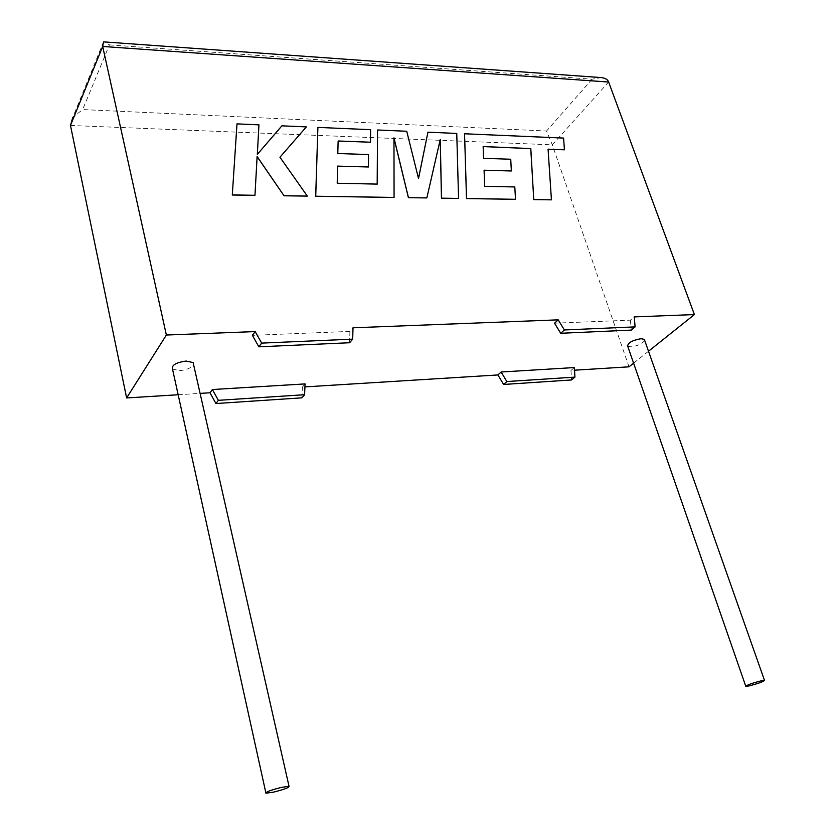 <?xml version="1.0" encoding="UTF-8"?>
<svg xmlns="http://www.w3.org/2000/svg" width="835" height="835" viewBox="0 0 835 835"><rect width="100%" height="100%" fill="white"/><g stroke="black" fill="none" stroke-linecap="round" stroke-linejoin="round"><path stroke-width="0.63" stroke-dasharray="4.17 3.13" d="M644.641 340.294C642.679 343.592 638.149 345.784 631.051 346.849L627.701 346.17M172.511 369.08L179.608 370.636C186.904 369.863 191.559 367.838 193.574 364.571M305.078 383.912L302.395 387.054L304.942 386.897M574.376 367.557L570.983 370.416L574.532 370.197M648.503 351.253L633.598 363.162M554.534 323.197L630.415 320.149L634.256 316.903M349.594 342.747L349.907 331.422L353.007 327.8M349.907 331.422L252.389 335.346M178.168 394.746L200.097 393.389M629.016 366.826L552.3 144.831L546.549 131.032L82.686 109.562L109.427 44.881L104.291 41.75M570.983 370.416L571.547 379.956M301.894 397.836L302.395 387.054M630.415 320.149L631.25 330.107M103.53 41.865L72.822 117.328L82.686 109.562M109.427 44.881L592.151 79.179L601.294 77.582M551.371 199.909L548.084 149.246M564.387 149.872L563.521 138.14L464.5 133.84M515.435 199.356L514.757 187.019L484.665 186.393L484.06 170.267M511.291 171.029L510.686 159.308L483.517 158.41L483.1 146.595M456.755 133.433L427.896 132.243M418.502 178.481L406.687 131.325L377.493 130.062M377.18 184.086L337.163 183.324L337.549 166.175M368.381 167.042L368.475 154.6L337.757 153.588L338.123 141.052M370.489 142.294L370.552 129.759L317.853 127.463M394.016 197.488L393.974 138.109M426.8 197.989L440.222 139.654M458.509 198.48L456.703 133.496M254.925 195.348L257.107 156.636M307.28 196.152L279.902 157.283M306.309 126.962L281.844 125.908L257.284 154.444L258.913 124.906L236.952 123.956M70.474 125.459L552.3 144.831L608.642 82.028M592.151 79.179L546.549 131.032M265.937 793.208L265.801 792.592"/><path stroke-width="1.25" d="M761.28 680.796L764.484 680.348C763.524 681.631 758.378 683.489 749.068 685.921L745.812 686.38C746.751 685.107 751.907 683.249 761.28 680.796M745.718 686.109L627.701 346.17C627.784 342.799 632.231 340.315 641.019 338.707L644.328 339.386L644.641 340.294M273.243 792.196C284.182 789.451 289.442 787.499 289.025 786.319L281.802 787.311C270.77 790.067 265.488 792.039 265.937 793.208L273.243 792.196M193.574 364.571L193.125 362.588L186.111 361.044C176.008 362.505 171.478 365.187 172.511 369.08L265.801 792.592M212.393 389.538L210.002 392.784L215.941 403.535L301.894 397.836L304.587 394.715L305.078 383.912L212.393 389.538L218.363 400.33L215.941 403.535M304.942 386.897L497.9 374.946L501.125 372.003L574.376 367.557L574.939 377.117L571.547 379.956L503.599 384.465L497.9 374.946M574.532 370.197L629.016 366.826L633.598 363.162M635.101 326.892L564.397 329.961L560.692 333.28L631.25 330.107L635.101 326.892L634.256 316.903L694.396 314.576L648.503 351.253M560.692 333.28L554.534 323.197L558.197 319.847L353.007 327.8L352.694 339.156L261.668 343.112L255.166 331.589L252.389 335.346L258.86 346.817L261.668 343.112M694.396 314.576L608.642 82.028C607.765 79.565 605.312 78.083 601.294 77.582L103.53 41.865L102.695 46.468L166.363 335.033L255.166 331.589M166.363 335.033L126.628 397.94L178.168 394.746M200.097 393.389L210.002 392.784M608.642 82.028L102.695 46.468L70.474 125.459L126.628 397.94M564.397 329.961L558.197 319.847M258.86 346.817L349.594 342.747L352.694 339.156M574.939 377.117L506.845 381.553L503.599 384.465M506.845 381.553L501.125 372.003M218.363 400.33L304.587 394.715M70.474 125.459L72.822 117.328M483.152 146.595L530.747 148.588L533.753 199.638L551.434 199.847L548.073 149.183L564.439 149.809L548.084 149.246M564.439 149.809L563.583 138.078L464.552 133.777L466.556 198.542L515.487 199.294L514.809 186.957L484.717 186.33L484.06 170.204L511.344 170.966L510.738 159.245L483.569 158.347L483.152 146.532L530.747 148.588M530.799 148.526L533.753 199.638M533.805 199.575L551.434 199.847M464.552 133.777L466.504 198.605L515.487 199.294M484.06 170.267L511.344 170.966M427.938 132.18L418.523 178.565L406.739 131.262L377.545 129.989L377.232 184.097L337.215 183.251L337.549 166.113L368.423 166.979L368.517 154.538L337.799 153.525L338.133 140.99L370.531 142.221L370.594 129.686L317.895 127.4L315.734 196.215L394.068 197.425L393.974 137.848L408.461 197.644L426.852 197.926L440.264 139.445L441.506 198.156L458.561 198.417L456.755 133.433L427.938 132.18L418.502 178.481M377.545 129.989L377.18 184.086M337.549 166.175L368.423 166.979M338.123 141.052L370.531 142.221M317.895 127.4L315.682 196.288L394.068 197.425M393.974 138.109L408.409 197.707L426.852 197.926M440.222 139.654L441.454 198.219L458.561 198.417M236.994 123.883L232.297 195.004L254.967 195.286L257.117 156.51L284.046 195.797L307.322 196.089L279.944 157.22L306.351 126.899L281.896 125.834L257.326 154.371L258.954 124.843L236.994 123.883L232.297 195.004M232.339 194.931L254.967 195.286M257.107 156.636L284.046 195.797M284.098 195.734L307.322 196.089M279.944 157.22L306.351 126.899M764.484 680.348L644.328 339.386M289.025 786.319L193.125 362.588"/></g></svg>

